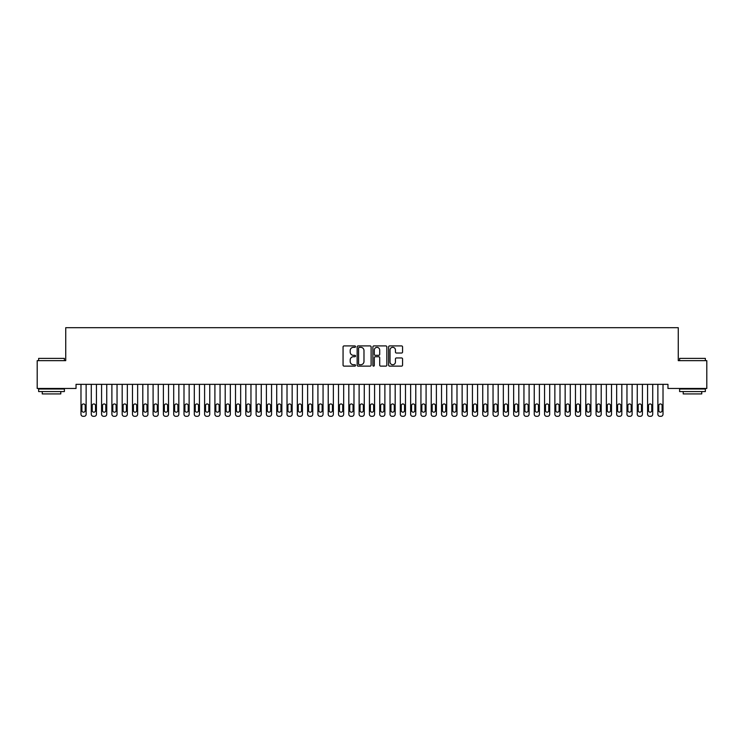 <?xml version="1.0" encoding="UTF-8"?>
<svg xmlns="http://www.w3.org/2000/svg" width="744" height="744" viewBox="0 0 744 744"><rect width="100%" height="100%" fill="white"/><g stroke="black" fill="none" stroke-linecap="round" stroke-linejoin="round"><path stroke-width="1.12" d="M355.52 346.62A0.707 0.707 0 0 0 354.814 345.913L344.063 345.913A1.014 1.014 0 0 0 343.058 346.918L343.058 365.127A1.014 1.014 0 0 0 344.063 366.132L354.814 366.132A0.707 0.707 0 0 0 355.52 365.425A0.707 0.707 0 0 0 354.814 364.718L353.419 364.718A3.236 3.236 0 0 1 350.182 361.482L350.182 359.966A3.236 3.236 0 0 1 353.419 356.729L354.814 356.729A0.707 0.707 0 0 0 355.52 356.023A0.707 0.707 0 0 0 354.814 355.316L353.419 355.316A3.236 3.236 0 0 1 350.182 352.079L350.182 350.564A3.236 3.236 0 0 1 353.419 347.327L354.814 347.327A0.707 0.707 0 0 0 355.52 346.62M401.555 353.037A1.014 1.014 0 0 0 402.56 352.024L402.56 346.918A1.014 1.014 0 0 0 401.555 345.913L389.624 345.913A1.014 1.014 0 0 0 388.61 346.918L388.61 365.127A1.014 1.014 0 0 0 389.624 366.132L401.555 366.132A1.014 1.014 0 0 0 402.56 365.127L402.56 358.952A1.014 1.014 0 0 0 401.555 357.948L396.44 357.948A1.014 1.014 0 0 0 395.436 358.952L395.436 362.012A2.706 2.706 0 0 1 392.73 364.718A2.706 2.706 0 0 1 390.023 362.012L390.023 350.033A2.706 2.706 0 0 1 392.73 347.327A2.706 2.706 0 0 1 395.436 350.033L395.436 352.024A1.014 1.014 0 0 0 396.44 353.037L401.555 353.037M667.963 384.35L76.037 384.35L76.037 388.47L37.2 388.47L37.2 360.654L65.732 360.654L65.732 327.695L678.268 327.695L678.268 360.654L706.8 360.654L706.8 388.47L667.963 388.47L667.963 384.35M371.117 346.918A1.014 1.014 0 0 0 370.103 345.913L358.171 345.913A1.014 1.014 0 0 0 357.157 346.918L357.157 365.127A1.014 1.014 0 0 0 358.171 366.132L370.103 366.132A1.014 1.014 0 0 0 371.117 365.127L371.117 346.918M373.897 345.913L385.829 345.913A1.014 1.014 0 0 1 386.843 346.918L386.843 365.127A1.014 1.014 0 0 1 385.829 366.132L380.723 366.132A1.014 1.014 0 0 1 379.71 365.127L379.71 357.743A1.014 1.014 0 0 0 378.696 356.729L375.311 356.729A1.014 1.014 0 0 0 374.297 357.743L374.297 365.425A0.707 0.707 0 0 1 373.59 366.132A0.707 0.707 0 0 1 372.884 365.425L372.884 346.918A1.014 1.014 0 0 1 373.897 345.913M359.287 347.327A0.707 0.707 0 0 0 358.58 348.034L358.58 364.011A0.707 0.707 0 0 0 359.287 364.718L360.747 364.718A3.236 3.236 0 0 0 363.983 361.482L363.983 350.564A3.236 3.236 0 0 0 360.747 347.327L359.287 347.327M379.71 350.08A2.706 2.706 0 0 0 377.003 347.374A2.706 2.706 0 0 0 374.297 350.08L374.297 354.302A1.014 1.014 0 0 0 375.311 355.316L378.696 355.316A1.014 1.014 0 0 0 379.71 354.302L379.71 350.08M86.137 384.35L86.137 414.25A2.065 2.065 0.5 0 1 84.072 416.305L83.04 416.305A2.065 2.065 0.5 0 1 80.984 414.25L80.984 384.35M85.207 410.539L85.207 405.592A1.646 1.646 0.5 0 0 83.561 403.946A1.646 1.646 0.5 0 0 81.905 405.592L81.905 410.539A1.646 1.646 0.5 0 0 83.561 412.185A1.646 1.646 0.5 0 0 85.207 410.539M96.432 384.35L96.432 414.25A2.065 2.065 0.5 0 1 94.376 416.305L93.344 416.305A2.065 2.065 0.5 0 1 91.28 414.25L91.28 384.35M95.511 410.539L95.511 405.592A1.646 1.646 0.5 0 0 93.856 403.946A1.646 1.646 0.5 0 0 92.21 405.592L92.21 410.539A1.646 1.646 0.5 0 0 93.856 412.185A1.646 1.646 0.5 0 0 95.511 410.539M106.736 384.35L106.736 414.25A2.065 2.065 0.5 0 1 104.672 416.305L103.649 416.305A2.065 2.065 0.5 0 1 101.584 414.25L101.584 384.35M105.806 410.539L105.806 405.592A1.646 1.646 0.5 0 0 104.16 403.946A1.646 1.646 0.5 0 0 102.514 405.592L102.514 410.539A1.646 1.646 0.5 0 0 104.16 412.185A1.646 1.646 0.5 0 0 105.806 410.539M38.642 358.394L64.393 358.394L38.642 358.394L38.642 360.654M64.393 391.567L38.642 391.567L38.642 388.991L64.393 388.991L64.393 391.567M60.794 391.567L60.794 393.929L42.25 393.929L42.25 391.567M679.607 358.394L705.359 358.394L679.607 358.394L679.607 360.654M705.359 391.567L679.607 391.567L679.607 388.991L705.359 388.991L705.359 391.567M701.75 391.567L701.75 393.929L683.206 393.929L683.206 391.567M117.04 384.35L117.04 414.25A2.065 2.065 0.5 0 1 114.976 416.305L113.944 416.305A2.065 2.065 0.5 0 1 111.888 414.25L111.888 384.35M116.111 410.539L116.111 405.592A1.646 1.646 0.5 0 0 114.464 403.946A1.646 1.646 0.5 0 0 112.809 405.592L112.809 410.539A1.646 1.646 0.5 0 0 114.464 412.185A1.646 1.646 0.5 0 0 116.111 410.539M127.336 384.35L127.336 414.25A2.065 2.065 0.5 0 1 125.28 416.305L124.248 416.305A2.065 2.065 0.5 0 1 122.183 414.25L122.183 384.35M126.415 410.539L126.415 405.592A1.646 1.646 0.5 0 0 124.76 403.946A1.646 1.646 0.5 0 0 123.113 405.592L123.113 410.539A1.646 1.646 0.5 0 0 124.76 412.185A1.646 1.646 0.5 0 0 126.415 410.539M137.64 384.35L137.64 414.25A2.065 2.065 0.5 0 1 135.575 416.305L134.552 416.305A2.065 2.065 0.5 0 1 132.488 414.25L132.488 384.35M136.71 410.539L136.71 405.592A1.646 1.646 0.5 0 0 135.064 403.946A1.646 1.646 0.5 0 0 133.418 405.592L133.418 410.539A1.646 1.646 0.5 0 0 135.064 412.185A1.646 1.646 0.5 0 0 136.71 410.539M147.944 384.35L147.944 414.25A2.065 2.065 0.5 0 1 145.88 416.305L144.847 416.305A2.065 2.065 0.5 0 1 142.792 414.25L142.792 384.35M147.014 410.539L147.014 405.592A1.646 1.646 0.5 0 0 145.368 403.946A1.646 1.646 0.5 0 0 143.722 405.592L143.722 410.539A1.646 1.646 0.5 0 0 145.368 412.185A1.646 1.646 0.5 0 0 147.014 410.539M158.24 384.35L158.24 414.25A2.065 2.065 0.5 0 1 156.184 416.305L155.152 416.305A2.065 2.065 0.5 0 1 153.097 414.25L153.097 384.35M157.319 410.539L157.319 405.592A1.646 1.646 0.5 0 0 155.663 403.946A1.646 1.646 0.5 0 0 154.017 405.592L154.017 410.539A1.646 1.646 0.5 0 0 155.663 412.185A1.646 1.646 0.5 0 0 157.319 410.539M168.544 384.35L168.544 414.25A2.065 2.065 0.5 0 1 166.489 416.305L165.456 416.305A2.065 2.065 0.5 0 1 163.392 414.25L163.392 384.35M167.614 410.539L167.614 405.592A1.646 1.646 0.5 0 0 165.968 403.946A1.646 1.646 0.5 0 0 164.322 405.592L164.322 410.539A1.646 1.646 0.5 0 0 165.968 412.185A1.646 1.646 0.5 0 0 167.614 410.539M178.848 384.35L178.848 414.25A2.065 2.065 0.5 0 1 176.784 416.305L175.751 416.305A2.065 2.065 0.5 0 1 173.696 414.25L173.696 384.35M177.918 410.539L177.918 405.592A1.646 1.646 0.5 0 0 176.272 403.946A1.646 1.646 0.5 0 0 174.626 405.592L174.626 410.539A1.646 1.646 0.5 0 0 176.272 412.185A1.646 1.646 0.5 0 0 177.918 410.539M189.143 384.35L189.143 414.25A2.065 2.065 0.5 0 1 187.088 416.305L186.056 416.305A2.065 2.065 0.5 0 1 184.001 414.25L184.001 384.35M188.223 410.539L188.223 405.592A1.646 1.646 0.5 0 0 186.577 403.946A1.646 1.646 0.5 0 0 184.921 405.592L184.921 410.539A1.646 1.646 0.5 0 0 186.577 412.185A1.646 1.646 0.5 0 0 188.223 410.539M199.448 384.35L199.448 414.25A2.065 2.065 0.5 0 1 197.393 416.305L196.36 416.305A2.065 2.065 0.5 0 1 194.296 414.25L194.296 384.35M198.518 410.539L198.518 405.592A1.646 1.646 0.5 0 0 196.872 403.946A1.646 1.646 0.5 0 0 195.226 405.592L195.226 410.539A1.646 1.646 0.5 0 0 196.872 412.185A1.646 1.646 0.5 0 0 198.518 410.539M209.752 384.35L209.752 414.25A2.065 2.065 0.5 0 1 207.688 416.305L206.665 416.305A2.065 2.065 0.5 0 1 204.6 414.25L204.6 384.35M208.822 410.539L208.822 405.592A1.646 1.646 0.5 0 0 207.176 403.946A1.646 1.646 0.5 0 0 205.53 405.592L205.53 410.539A1.646 1.646 0.5 0 0 207.176 412.185A1.646 1.646 0.5 0 0 208.822 410.539M220.057 384.35L220.057 414.25A2.065 2.065 0.5 0 1 217.992 416.305L216.96 416.305A2.065 2.065 0.5 0 1 214.904 414.25L214.904 384.35M219.127 410.539L219.127 405.592A1.646 1.646 0.5 0 0 217.481 403.946A1.646 1.646 0.5 0 0 215.825 405.592L215.825 410.539A1.646 1.646 0.5 0 0 217.481 412.185A1.646 1.646 0.5 0 0 219.127 410.539M230.352 384.35L230.352 414.25A2.065 2.065 0.5 0 1 228.296 416.305L227.264 416.305A2.065 2.065 0.5 0 1 225.2 414.25L225.2 384.35M229.431 410.539L229.431 405.592A1.646 1.646 0.5 0 0 227.776 403.946A1.646 1.646 0.5 0 0 226.13 405.592L226.13 410.539A1.646 1.646 0.5 0 0 227.776 412.185A1.646 1.646 0.5 0 0 229.431 410.539M240.656 384.35L240.656 414.25A2.065 2.065 0.5 0 1 238.592 416.305L237.569 416.305A2.065 2.065 0.5 0 1 235.504 414.25L235.504 384.35M239.726 410.539L239.726 405.592A1.646 1.646 0.5 0 0 238.08 403.946A1.646 1.646 0.5 0 0 236.434 405.592L236.434 410.539A1.646 1.646 0.5 0 0 238.08 412.185A1.646 1.646 0.5 0 0 239.726 410.539M250.961 384.35L250.961 414.25A2.065 2.065 0.5 0 1 248.896 416.305L247.864 416.305A2.065 2.065 0.5 0 1 245.808 414.25L245.808 384.35M250.031 410.539L250.031 405.592A1.646 1.646 0.5 0 0 248.384 403.946A1.646 1.646 0.5 0 0 246.729 405.592L246.729 410.539A1.646 1.646 0.5 0 0 248.384 412.185A1.646 1.646 0.5 0 0 250.031 410.539M261.256 384.35L261.256 414.25A2.065 2.065 0.5 0 1 259.2 416.305L258.168 416.305A2.065 2.065 0.5 0 1 256.103 414.25L256.103 384.35M260.335 410.539L260.335 405.592A1.646 1.646 0.5 0 0 258.68 403.946A1.646 1.646 0.5 0 0 257.033 405.592L257.033 410.539A1.646 1.646 0.5 0 0 258.68 412.185A1.646 1.646 0.5 0 0 260.335 410.539M271.56 384.35L271.56 414.25A2.065 2.065 0.5 0 1 269.495 416.305L268.472 416.305A2.065 2.065 0.5 0 1 266.408 414.25L266.408 384.35M270.63 410.539L270.63 405.592A1.646 1.646 0.5 0 0 268.984 403.946A1.646 1.646 0.5 0 0 267.338 405.592L267.338 410.539A1.646 1.646 0.5 0 0 268.984 412.185A1.646 1.646 0.5 0 0 270.63 410.539M281.864 384.35L281.864 414.25A2.065 2.065 0.5 0 1 279.8 416.305L278.768 416.305A2.065 2.065 0.5 0 1 276.712 414.25L276.712 384.35M280.934 410.539L280.934 405.592A1.646 1.646 0.5 0 0 279.288 403.946A1.646 1.646 0.5 0 0 277.642 405.592L277.642 410.539A1.646 1.646 0.5 0 0 279.288 412.185A1.646 1.646 0.5 0 0 280.934 410.539M292.159 384.35L292.159 414.25A2.065 2.065 0.5 0 1 290.104 416.305L289.072 416.305A2.065 2.065 0.5 0 1 287.017 414.25L287.017 384.35M291.239 410.539L291.239 405.592A1.646 1.646 0.5 0 0 289.583 403.946A1.646 1.646 0.5 0 0 287.937 405.592L287.937 410.539A1.646 1.646 0.5 0 0 289.583 412.185A1.646 1.646 0.5 0 0 291.239 410.539M302.464 384.35L302.464 414.25A2.065 2.065 0.5 0 1 300.409 416.305L299.376 416.305A2.065 2.065 0.5 0 1 297.312 414.25L297.312 384.35M301.534 410.539L301.534 405.592A1.646 1.646 0.5 0 0 299.888 403.946A1.646 1.646 0.5 0 0 298.242 405.592L298.242 410.539A1.646 1.646 0.5 0 0 299.888 412.185A1.646 1.646 0.5 0 0 301.534 410.539M312.768 384.35L312.768 414.25A2.065 2.065 0.5 0 1 310.704 416.305L309.671 416.305A2.065 2.065 0.5 0 1 307.616 414.25L307.616 384.35M311.838 410.539L311.838 405.592A1.646 1.646 0.5 0 0 310.192 403.946A1.646 1.646 0.5 0 0 308.546 405.592L308.546 410.539A1.646 1.646 0.5 0 0 310.192 412.185A1.646 1.646 0.5 0 0 311.838 410.539M323.063 384.35L323.063 414.25A2.065 2.065 0.5 0 1 321.008 416.305L319.976 416.305A2.065 2.065 0.5 0 1 317.921 414.25L317.921 384.35M322.143 410.539L322.143 405.592A1.646 1.646 0.5 0 0 320.497 403.946A1.646 1.646 0.5 0 0 318.841 405.592L318.841 410.539A1.646 1.646 0.5 0 0 320.497 412.185A1.646 1.646 0.5 0 0 322.143 410.539M333.368 384.35L333.368 414.25A2.065 2.065 0.5 0 1 331.312 416.305L330.28 416.305A2.065 2.065 0.5 0 1 328.216 414.25L328.216 384.35M332.438 410.539L332.438 405.592A1.646 1.646 0.5 0 0 330.792 403.946A1.646 1.646 0.5 0 0 329.146 405.592L329.146 410.539A1.646 1.646 0.5 0 0 330.792 412.185A1.646 1.646 0.5 0 0 332.438 410.539M343.672 384.35L343.672 414.25A2.065 2.065 0.5 0 1 341.608 416.305L340.585 416.305A2.065 2.065 0.5 0 1 338.52 414.25L338.52 384.35M342.742 410.539L342.742 405.592A1.646 1.646 0.5 0 0 341.096 403.946A1.646 1.646 0.5 0 0 339.45 405.592L339.45 410.539A1.646 1.646 0.5 0 0 341.096 412.185A1.646 1.646 0.5 0 0 342.742 410.539M353.977 384.35L353.977 414.25A2.065 2.065 0.5 0 1 351.912 416.305L350.88 416.305A2.065 2.065 0.5 0 1 348.824 414.25L348.824 384.35M353.047 410.539L353.047 405.592A1.646 1.646 0.5 0 0 351.401 403.946A1.646 1.646 0.5 0 0 349.745 405.592L349.745 410.539A1.646 1.646 0.5 0 0 351.401 412.185A1.646 1.646 0.5 0 0 353.047 410.539M364.272 384.35L364.272 414.25A2.065 2.065 0.5 0 1 362.216 416.305L361.184 416.305A2.065 2.065 0.5 0 1 359.12 414.25L359.12 384.35M363.351 410.539L363.351 405.592A1.646 1.646 0.5 0 0 361.696 403.946A1.646 1.646 0.5 0 0 360.05 405.592L360.05 410.539A1.646 1.646 0.5 0 0 361.696 412.185A1.646 1.646 0.5 0 0 363.351 410.539M374.576 384.35L374.576 414.25A2.065 2.065 0.5 0 1 372.512 416.305L371.488 416.305A2.065 2.065 0.5 0 1 369.424 414.25L369.424 384.35M373.646 410.539L373.646 405.592A1.646 1.646 0.5 0 0 372 403.946A1.646 1.646 0.5 0 0 370.354 405.592L370.354 410.539A1.646 1.646 0.5 0 0 372 412.185A1.646 1.646 0.5 0 0 373.646 410.539M384.881 384.35L384.881 414.25A2.065 2.065 0.5 0 1 382.816 416.305L381.784 416.305A2.065 2.065 0.5 0 1 379.728 414.25L379.728 384.35M383.951 410.539L383.951 405.592A1.646 1.646 0.5 0 0 382.304 403.946A1.646 1.646 0.5 0 0 380.649 405.592L380.649 410.539A1.646 1.646 0.5 0 0 382.304 412.185A1.646 1.646 0.5 0 0 383.951 410.539M395.176 384.35L395.176 414.25A2.065 2.065 0.5 0 1 393.12 416.305L392.088 416.305A2.065 2.065 0.5 0 1 390.023 414.25L390.023 384.35M394.255 410.539L394.255 405.592A1.646 1.646 0.5 0 0 392.599 403.946A1.646 1.646 0.5 0 0 390.953 405.592L390.953 410.539A1.646 1.646 0.5 0 0 392.599 412.185A1.646 1.646 0.5 0 0 394.255 410.539M405.48 384.35L405.48 414.25A2.065 2.065 0.5 0 1 403.415 416.305L402.392 416.305A2.065 2.065 0.5 0 1 400.328 414.25L400.328 384.35M404.55 410.539L404.55 405.592A1.646 1.646 0.5 0 0 402.904 403.946A1.646 1.646 0.5 0 0 401.258 405.592L401.258 410.539A1.646 1.646 0.5 0 0 402.904 412.185A1.646 1.646 0.5 0 0 404.55 410.539M415.784 384.35L415.784 414.25A2.065 2.065 0.5 0 1 413.72 416.305L412.688 416.305A2.065 2.065 0.5 0 1 410.632 414.25L410.632 384.35M414.854 410.539L414.854 405.592A1.646 1.646 0.5 0 0 413.208 403.946A1.646 1.646 0.5 0 0 411.562 405.592L411.562 410.539A1.646 1.646 0.5 0 0 413.208 412.185A1.646 1.646 0.5 0 0 414.854 410.539M426.079 384.35L426.079 414.25A2.065 2.065 0.5 0 1 424.024 416.305L422.992 416.305A2.065 2.065 0.5 0 1 420.937 414.25L420.937 384.35M425.159 410.539L425.159 405.592A1.646 1.646 0.5 0 0 423.503 403.946A1.646 1.646 0.5 0 0 421.857 405.592L421.857 410.539A1.646 1.646 0.5 0 0 423.503 412.185A1.646 1.646 0.5 0 0 425.159 410.539M436.384 384.35L436.384 414.25A2.065 2.065 0.5 0 1 434.329 416.305L433.296 416.305A2.065 2.065 0.5 0 1 431.232 414.25L431.232 384.35M435.454 410.539L435.454 405.592A1.646 1.646 0.5 0 0 433.808 403.946A1.646 1.646 0.5 0 0 432.162 405.592L432.162 410.539A1.646 1.646 0.5 0 0 433.808 412.185A1.646 1.646 0.5 0 0 435.454 410.539M446.688 384.35L446.688 414.25A2.065 2.065 0.5 0 1 444.624 416.305L443.591 416.305A2.065 2.065 0.5 0 1 441.536 414.25L441.536 384.35M445.758 410.539L445.758 405.592A1.646 1.646 0.5 0 0 444.112 403.946A1.646 1.646 0.5 0 0 442.466 405.592L442.466 410.539A1.646 1.646 0.5 0 0 444.112 412.185A1.646 1.646 0.5 0 0 445.758 410.539M456.983 384.35L456.983 414.25A2.065 2.065 0.5 0 1 454.928 416.305L453.896 416.305A2.065 2.065 0.5 0 1 451.841 414.25L451.841 384.35M456.063 410.539L456.063 405.592A1.646 1.646 0.5 0 0 454.417 403.946A1.646 1.646 0.5 0 0 452.761 405.592L452.761 410.539A1.646 1.646 0.5 0 0 454.417 412.185A1.646 1.646 0.5 0 0 456.063 410.539M467.288 384.35L467.288 414.25A2.065 2.065 0.5 0 1 465.233 416.305L464.2 416.305A2.065 2.065 0.5 0 1 462.136 414.25L462.136 384.35M466.358 410.539L466.358 405.592A1.646 1.646 0.5 0 0 464.712 403.946A1.646 1.646 0.5 0 0 463.066 405.592L463.066 410.539A1.646 1.646 0.5 0 0 464.712 412.185A1.646 1.646 0.5 0 0 466.358 410.539M477.592 384.35L477.592 414.25A2.065 2.065 0.5 0 1 475.528 416.305L474.505 416.305A2.065 2.065 0.5 0 1 472.44 414.25L472.44 384.35M476.662 410.539L476.662 405.592A1.646 1.646 0.5 0 0 475.016 403.946A1.646 1.646 0.5 0 0 473.37 405.592L473.37 410.539A1.646 1.646 0.5 0 0 475.016 412.185A1.646 1.646 0.5 0 0 476.662 410.539M487.897 384.35L487.897 414.25A2.065 2.065 0.5 0 1 485.832 416.305L484.8 416.305A2.065 2.065 0.5 0 1 482.744 414.25L482.744 384.35M486.967 410.539L486.967 405.592A1.646 1.646 0.5 0 0 485.321 403.946A1.646 1.646 0.5 0 0 483.665 405.592L483.665 410.539A1.646 1.646 0.5 0 0 485.321 412.185A1.646 1.646 0.5 0 0 486.967 410.539M498.192 384.35L498.192 414.25A2.065 2.065 0.5 0 1 496.136 416.305L495.104 416.305A2.065 2.065 0.5 0 1 493.04 414.25L493.04 384.35M497.271 410.539L497.271 405.592A1.646 1.646 0.5 0 0 495.616 403.946A1.646 1.646 0.5 0 0 493.969 405.592L493.969 410.539A1.646 1.646 0.5 0 0 495.616 412.185A1.646 1.646 0.5 0 0 497.271 410.539M508.496 384.35L508.496 414.25A2.065 2.065 0.5 0 1 506.431 416.305L505.409 416.305A2.065 2.065 0.5 0 1 503.344 414.25L503.344 384.35M507.566 410.539L507.566 405.592A1.646 1.646 0.5 0 0 505.92 403.946A1.646 1.646 0.5 0 0 504.274 405.592L504.274 410.539A1.646 1.646 0.5 0 0 505.92 412.185A1.646 1.646 0.5 0 0 507.566 410.539M518.801 384.35L518.801 414.25A2.065 2.065 0.5 0 1 516.736 416.305L515.704 416.305A2.065 2.065 0.5 0 1 513.648 414.25L513.648 384.35M517.87 410.539L517.87 405.592A1.646 1.646 0.5 0 0 516.224 403.946A1.646 1.646 0.5 0 0 514.569 405.592L514.569 410.539A1.646 1.646 0.5 0 0 516.224 412.185A1.646 1.646 0.5 0 0 517.87 410.539M529.096 384.35L529.096 414.25A2.065 2.065 0.5 0 1 527.04 416.305L526.008 416.305A2.065 2.065 0.5 0 1 523.943 414.25L523.943 384.35M528.175 410.539L528.175 405.592A1.646 1.646 0.5 0 0 526.519 403.946A1.646 1.646 0.5 0 0 524.873 405.592L524.873 410.539A1.646 1.646 0.5 0 0 526.519 412.185A1.646 1.646 0.5 0 0 528.175 410.539M539.4 384.35L539.4 414.25A2.065 2.065 0.5 0 1 537.335 416.305L536.312 416.305A2.065 2.065 0.5 0 1 534.248 414.25L534.248 384.35M538.47 410.539L538.47 405.592A1.646 1.646 0.5 0 0 536.824 403.946A1.646 1.646 0.5 0 0 535.178 405.592L535.178 410.539A1.646 1.646 0.5 0 0 536.824 412.185A1.646 1.646 0.5 0 0 538.47 410.539M549.704 384.35L549.704 414.25A2.065 2.065 0.5 0 1 547.64 416.305L546.608 416.305A2.065 2.065 0.5 0 1 544.552 414.25L544.552 384.35M548.774 410.539L548.774 405.592A1.646 1.646 0.5 0 0 547.128 403.946A1.646 1.646 0.5 0 0 545.482 405.592L545.482 410.539A1.646 1.646 0.5 0 0 547.128 412.185A1.646 1.646 0.5 0 0 548.774 410.539M560 384.35L560 414.25A2.065 2.065 0.5 0 1 557.944 416.305L556.912 416.305A2.065 2.065 0.5 0 1 554.857 414.25L554.857 384.35M559.079 410.539L559.079 405.592A1.646 1.646 0.5 0 0 557.423 403.946A1.646 1.646 0.5 0 0 555.777 405.592L555.777 410.539A1.646 1.646 0.5 0 0 557.423 412.185A1.646 1.646 0.5 0 0 559.079 410.539M570.304 384.35L570.304 414.25A2.065 2.065 0.5 0 1 568.249 416.305L567.216 416.305A2.065 2.065 0.5 0 1 565.152 414.25L565.152 384.35M569.374 410.539L569.374 405.592A1.646 1.646 0.5 0 0 567.728 403.946A1.646 1.646 0.5 0 0 566.082 405.592L566.082 410.539A1.646 1.646 0.5 0 0 567.728 412.185A1.646 1.646 0.5 0 0 569.374 410.539M580.608 384.35L580.608 414.25A2.065 2.065 0.5 0 1 578.544 416.305L577.511 416.305A2.065 2.065 0.5 0 1 575.456 414.25L575.456 384.35M579.678 410.539L579.678 405.592A1.646 1.646 0.5 0 0 578.032 403.946A1.646 1.646 0.5 0 0 576.386 405.592L576.386 410.539A1.646 1.646 0.5 0 0 578.032 412.185A1.646 1.646 0.5 0 0 579.678 410.539M590.903 384.35L590.903 414.25A2.065 2.065 0.5 0 1 588.848 416.305L587.816 416.305A2.065 2.065 0.5 0 1 585.761 414.25L585.761 384.35M589.983 410.539L589.983 405.592A1.646 1.646 0.5 0 0 588.337 403.946A1.646 1.646 0.5 0 0 586.681 405.592L586.681 410.539A1.646 1.646 0.5 0 0 588.337 412.185A1.646 1.646 0.5 0 0 589.983 410.539M601.208 384.35L601.208 414.25A2.065 2.065 0.5 0 1 599.153 416.305L598.12 416.305A2.065 2.065 0.5 0 1 596.056 414.25L596.056 384.35M600.278 410.539L600.278 405.592A1.646 1.646 0.5 0 0 598.632 403.946A1.646 1.646 0.5 0 0 596.986 405.592L596.986 410.539A1.646 1.646 0.5 0 0 598.632 412.185A1.646 1.646 0.5 0 0 600.278 410.539M611.512 384.35L611.512 414.25A2.065 2.065 0.5 0 1 609.448 416.305L608.425 416.305A2.065 2.065 0.5 0 1 606.36 414.25L606.36 384.35M610.582 410.539L610.582 405.592A1.646 1.646 0.5 0 0 608.936 403.946A1.646 1.646 0.5 0 0 607.29 405.592L607.29 410.539A1.646 1.646 0.5 0 0 608.936 412.185A1.646 1.646 0.5 0 0 610.582 410.539M621.817 384.35L621.817 414.25A2.065 2.065 0.5 0 1 619.752 416.305L618.72 416.305A2.065 2.065 0.5 0 1 616.664 414.25L616.664 384.35M620.887 410.539L620.887 405.592A1.646 1.646 0.5 0 0 619.24 403.946A1.646 1.646 0.5 0 0 617.585 405.592L617.585 410.539A1.646 1.646 0.5 0 0 619.24 412.185A1.646 1.646 0.5 0 0 620.887 410.539M632.112 384.35L632.112 414.25A2.065 2.065 0.5 0 1 630.056 416.305L629.024 416.305A2.065 2.065 0.5 0 1 626.96 414.25L626.96 384.35M631.191 410.539L631.191 405.592A1.646 1.646 0.5 0 0 629.536 403.946A1.646 1.646 0.5 0 0 627.889 405.592L627.889 410.539A1.646 1.646 0.5 0 0 629.536 412.185A1.646 1.646 0.5 0 0 631.191 410.539M642.416 384.35L642.416 414.25A2.065 2.065 0.5 0 1 640.351 416.305L639.329 416.305A2.065 2.065 0.5 0 1 637.264 414.25L637.264 384.35M641.486 410.539L641.486 405.592A1.646 1.646 0.5 0 0 639.84 403.946A1.646 1.646 0.5 0 0 638.194 405.592L638.194 410.539A1.646 1.646 0.5 0 0 639.84 412.185A1.646 1.646 0.5 0 0 641.486 410.539M652.721 384.35L652.721 414.25A2.065 2.065 0.5 0 1 650.656 416.305L649.624 416.305A2.065 2.065 0.5 0 1 647.568 414.25L647.568 384.35M651.791 410.539L651.791 405.592A1.646 1.646 0.5 0 0 650.144 403.946A1.646 1.646 0.5 0 0 648.489 405.592L648.489 410.539A1.646 1.646 0.5 0 0 650.144 412.185A1.646 1.646 0.5 0 0 651.791 410.539M663.016 384.35L663.016 414.25A2.065 2.065 0.5 0 1 660.96 416.305L659.928 416.305A2.065 2.065 0.5 0 1 657.863 414.25L657.863 384.35M662.095 410.539L662.095 405.592A1.646 1.646 0.5 0 0 660.44 403.946A1.646 1.646 0.5 0 0 658.793 405.592L658.793 410.539A1.646 1.646 0.5 0 0 660.44 412.185A1.646 1.646 0.5 0 0 662.095 410.539M64.393 360.654L64.393 358.394M58.525 388.991L58.525 388.47M44.51 388.991L44.51 388.47M705.359 360.654L705.359 358.394M699.49 388.991L699.49 388.47M685.475 388.991L685.475 388.47"/></g></svg>
